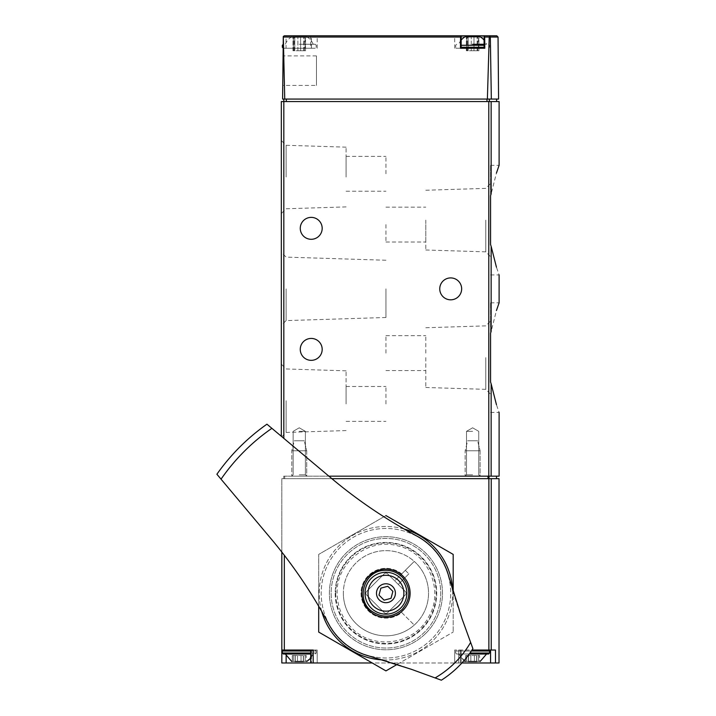 <?xml version="1.0" encoding="UTF-8"?>
<svg xmlns="http://www.w3.org/2000/svg" width="716" height="716" viewBox="0 0 716 716"><rect width="100%" height="100%" fill="white"/><g stroke="black" fill="none" stroke-linecap="round" stroke-linejoin="round"><path stroke-width="0.54" stroke-dasharray="3.58 2.69" d="M490.558 381.986L490.558 302.814L490.558 381.986M328.886 476.167L499.106 476.167M283.822 99.068L496.618 99.068L283.822 99.068L283.822 101.556L499.106 101.556M490.558 244.496L490.558 165.324L490.558 244.496M491.14 101.556L491.14 193.92L496.448 173.039M490.558 274.917L499.106 274.917L496.448 267.193M491.14 246.322L491.14 331.41L496.448 310.529M490.558 412.407L499.106 412.407L496.448 404.683M484.804 48.249L454.687 48.249L460.513 48.249L460.513 35.8L454.687 35.8L461.149 35.8M484.097 35.8L284.386 35.8L283.142 37.035L283.044 48.249L283.617 48.249L284.735 99.068L282.596 99.068L283.044 48.249L286.042 48.249L286.042 35.8M491.337 99.068L490.326 37.035L489.807 36.167L489.225 37.035L487.381 99.068L498.587 99.068M311.442 48.249L311.335 37.035L310.735 35.8L310.726 48.249L311.442 48.249L283.617 48.249M487.381 99.068L284.735 99.068M282.722 85.428L282.972 55.911L282.722 85.428L316.454 85.428L316.454 55.911L316.454 85.428M489.807 36.167L489.171 35.8M286.042 48.249L310.726 48.249M299.261 48.249L315.201 48.249L299.261 48.249M484.088 48.249L460.442 48.249M460.513 48.249L461.158 48.249M283.822 438.353L283.822 101.556L281.334 101.556L281.334 436.259M281.334 288.861L281.334 325.377L281.334 288.861M281.334 177.031L281.334 140.515L281.334 177.031M281.334 400.7L281.334 364.184L281.334 400.7M461.659 288.861A10.964 10.964 0 0 1 445.227 298.357A10.964 10.964 0 0 1 445.227 279.374A10.964 10.964 0 0 1 461.659 288.861M322.182 228.341A10.964 10.964 0 0 1 305.741 237.828A10.964 10.964 0 0 1 305.741 218.845A10.964 10.964 0 0 1 322.182 228.341M322.182 349.39A10.964 10.964 0 0 1 305.741 358.877A10.964 10.964 0 0 1 305.741 339.894A10.964 10.964 0 0 1 322.182 349.39M472.623 476.167L465.149 476.167L472.623 476.167M299.261 476.167L306.734 476.167L299.261 476.167M299.261 44.267L315.201 44.267L299.261 44.267M299.261 36.793L306.788 36.793L299.261 36.793M305.106 36.793L300.63 36.793L305.535 36.793L305.535 50.747L303.736 50.747L305.535 50.747L304.336 50.747L305.106 50.747L305.106 36.793M300.63 36.793L294.786 36.793L300.63 36.793L300.63 50.747L297.901 50.747L303.736 50.747L300.63 50.747L300.63 36.793M294.786 36.793L292.996 36.793L294.786 36.793L294.786 50.747L297.901 50.747L292.996 50.747L294.786 50.747L294.786 36.793M484.088 44.267L486.54 44.267A14.947 14.947 0 0 0 484.088 40.123M472.623 44.267L486.54 44.267M480.141 36.793L465.105 36.793M478.458 36.793L473.983 36.793L478.897 36.793L478.897 50.747L477.098 50.747L478.897 50.747L477.697 50.747L478.458 50.747L478.458 36.793M473.983 36.793L468.148 36.793L473.983 36.793L473.983 50.747L471.262 50.747L477.098 50.747L473.983 50.747L473.983 36.793M468.148 36.793L466.349 36.793L468.148 36.793L468.148 50.747L471.262 50.747L466.349 50.747L468.148 50.747L468.148 36.793M293.426 50.747L294.187 50.747L293.426 50.747L293.426 36.793L293.426 50.747M466.787 50.747L467.548 50.747L466.787 50.747L466.787 36.793L466.787 50.747M425.796 357.606L425.796 387.481L425.796 357.606M425.796 353.122L425.796 335.688L425.796 353.122M485.788 357.606L485.788 389.352L485.788 357.606M425.796 220.116L425.796 249.991L425.796 220.116M425.796 224.6L425.796 242.035L425.796 224.6M485.788 220.116L485.788 251.862L485.788 220.116M385.942 353.122L385.942 335.688L385.942 353.122M385.942 224.6L385.942 242.035L385.942 224.6M346.088 400.7L346.088 370.825L346.088 400.7M346.088 403.94L346.088 386.497L346.088 403.94M286.105 400.7L286.105 432.446L286.105 400.7M346.088 177.031L346.088 147.156L346.088 177.031M346.088 173.791L346.088 156.356L346.088 173.791M286.105 177.031L286.105 145.285L286.105 177.031M385.942 288.861L385.942 317.492L385.942 288.861M286.105 288.861L286.105 320.607L286.105 288.861M385.942 403.94L385.942 386.497L385.942 403.94M385.942 173.791L385.942 156.356L385.942 173.791M299.261 474.824L305.392 474.824L299.261 474.824M299.261 431.336L305.392 431.336L299.261 431.336M472.623 474.824L466.501 474.824L472.623 474.824M472.623 431.336L466.501 431.336L472.623 431.336M401.703 573.955A24.908 24.908 0 0 0 367.755 576.219A24.908 24.908 0 0 0 367.755 610.247A24.908 24.908 0 0 0 401.703 612.52L414.251 625.059A42.593 42.593 0 0 0 414.251 561.407L401.703 573.955A24.908 24.908 0 0 0 367.755 576.219A24.908 24.908 0 0 0 367.755 610.247A24.908 24.908 0 0 0 401.703 612.52L414.251 625.059A42.593 42.593 0 0 1 343.349 593.233A42.593 42.593 0 0 0 407.243 630.125A42.593 42.593 0 0 0 407.243 556.35A42.593 42.593 0 0 0 343.349 593.233A42.593 42.593 0 0 1 414.251 561.407L401.703 573.955M281.827 552.081L281.827 478.664L284.324 478.664L281.827 478.664L281.827 650.03L317.197 650.03L281.827 650.03L313.187 650.03L310.699 650.03L313.187 650.03L313.187 662.98L458.705 662.98L372.239 662.98M331.857 478.664L499.025 478.664M472.014 650.03L495.481 650.03L454.687 650.03L495.481 650.03L495.481 662.98L499.025 662.98M281.827 650.03L281.827 662.98L313.187 662.98M311.487 662.98L310.699 662.98L311.487 662.98L311.487 650.03L317.197 650.03L311.487 650.03L311.487 662.98M458.705 662.98L454.687 662.98L461.193 662.98L458.705 662.98L458.705 650.03L461.193 650.03L458.705 650.03L458.705 662.98M490.558 650.03L490.558 662.98L461.901 662.98M490.558 662.98L495.481 662.98M283.724 478.664L496.51 478.664L283.724 478.664L283.724 476.167L284.717 476.167L283.724 476.167L283.724 478.664M488.008 476.167L284.717 476.167L488.956 476.167L488.008 476.167L488.008 478.664M488.956 476.167L496.51 476.167L488.956 476.167L488.956 478.664M480.096 476.167L465.149 476.167L480.096 476.167L465.149 476.167L480.096 476.167L480.096 450.767L465.149 450.767L480.096 450.767L465.149 450.767L480.096 450.767L477.608 440.796L467.637 440.796L477.608 440.796L467.637 440.796L465.149 450.767L465.149 476.167L465.149 450.767L467.637 440.796L477.608 440.796L480.096 450.767L480.096 476.167L478.744 474.824L478.744 431.336L472.623 427.801L466.501 431.336L466.501 474.824L465.149 476.167L466.501 474.824L466.501 431.336L472.623 427.801L478.744 431.336L478.744 474.824L480.096 476.167M306.734 476.167L291.788 476.167L306.734 476.167L291.788 476.167L306.734 476.167L306.734 450.767L291.788 450.767L306.734 450.767L291.788 450.767L306.734 450.767L304.246 440.796L294.285 440.796L304.246 440.796L294.285 440.796L291.788 450.767L291.788 476.167L291.788 450.767L294.285 440.796L304.246 440.796L306.734 450.767L306.734 476.167L305.392 474.824L305.392 431.336L299.261 427.801L293.139 431.336L293.139 474.824L291.788 476.167L293.139 474.824L293.139 431.336L299.261 427.801L305.392 431.336L305.392 474.824L306.734 476.167M331.15 593.233A54.801 54.801 0 0 0 413.338 640.695A54.801 54.801 0 0 0 413.338 545.78A54.801 54.801 0 0 0 331.15 593.233A54.801 54.801 0 0 0 413.338 640.695A54.801 54.801 0 0 0 413.338 545.78A54.801 54.801 0 0 0 331.15 593.233A54.801 54.801 0 0 0 413.338 640.695A54.801 54.801 0 0 0 413.338 545.78A54.801 54.801 0 0 0 331.15 593.233A54.801 54.801 0 0 0 413.338 640.695A54.801 54.801 0 0 0 413.338 545.78A54.801 54.801 0 0 0 331.15 593.233A54.801 54.801 0 0 0 413.338 640.695A54.801 54.801 0 0 0 413.338 545.78A54.801 54.801 0 0 0 331.15 593.233M335.732 593.233A50.218 50.218 0 0 0 411.047 636.721A50.218 50.218 0 0 0 411.047 549.745A50.218 50.218 0 0 0 335.732 593.233M283.321 650.03L315.201 650.03L283.321 650.03L315.201 650.03L283.321 650.03L282.328 651.023L316.204 651.023L282.328 651.023L282.328 653.01L316.204 653.01L282.328 653.01L283.321 654.012L310.699 654.012M303.387 661.486L303.387 655.507L303.387 661.486L303.45 655.507L301.042 655.507L303.45 655.507L303.289 661.486L305.168 661.486L301.042 661.486L306.242 661.486L306.242 655.507L303.289 655.507L306.242 655.507L303.289 655.507L306.242 655.507L306.242 661.486L292.289 661.486L295.243 661.486L295.082 655.507L297.489 655.507L292.289 655.507L301.042 655.507L292.289 655.507L295.243 655.507L295.135 661.486M303.45 661.486L303.45 655.507L303.45 661.486L303.45 655.507L297.489 655.507L303.45 655.507L303.45 661.486L295.082 661.486L301.042 661.486L295.082 661.486L295.082 655.507L295.082 661.486M293.363 661.486L295.243 661.486L293.363 661.486L293.363 655.507L293.363 661.486M285.317 654.012L313.214 654.012L285.317 654.012L313.214 654.012L285.317 654.012L291.743 661.486L306.788 661.486L291.743 661.486M476.749 661.486L476.749 655.507L476.749 661.486L476.811 655.507L474.395 655.507L476.811 655.507L476.65 661.486L478.521 661.486L474.395 661.486L479.595 661.486L479.595 655.507L476.65 655.507L479.595 655.507L476.65 655.507L479.595 655.507L479.595 661.486L465.651 661.486L468.595 661.486L468.434 655.507L470.851 655.507L465.651 655.507L474.395 655.507L465.651 655.507L468.595 655.507L468.497 661.486M476.811 661.486L476.811 655.507L476.811 661.486L476.811 655.507L470.851 655.507L476.811 655.507L476.811 661.486L468.434 661.486L474.395 661.486L468.434 661.486L468.434 655.507L468.434 661.486M466.725 661.486L468.595 661.486L466.725 661.486L466.725 655.507L466.725 661.486M463.914 660.716L458.679 654.012L469.248 654.012L456.683 654.012L455.689 653.01L455.689 651.023L456.683 650.03L455.689 651.023L471.352 651.023M480.141 661.486L465.105 661.486L480.141 661.486L486.567 654.012L456.683 654.012L488.563 654.012L456.683 654.012L455.689 653.01L455.689 651.023L489.556 651.023L455.689 651.023L489.556 651.023L488.563 650.03M465.105 661.486L458.679 654.012L486.567 654.012M425.922 633.212A56.537 56.537 0 0 1 331.329 607.866A56.537 56.537 0 0 1 400.575 538.62A56.537 56.537 0 0 1 425.922 633.212A56.537 56.537 0 0 1 331.329 607.866A56.537 56.537 0 0 1 400.575 538.62A56.537 56.537 0 0 1 425.922 633.212M387.705 612.61L405.319 594.996A2.488 2.488 0 0 0 405.319 591.479L387.705 573.865A2.488 2.488 0 0 0 384.179 573.865L366.574 591.479A2.488 2.488 0 0 0 366.574 594.996L384.179 612.61A2.488 2.488 0 0 0 387.705 612.61L405.319 594.996A2.488 2.488 0 0 0 405.319 591.479L387.705 573.865A2.488 2.488 0 0 0 384.179 573.865L366.574 591.479A2.488 2.488 0 0 0 366.574 594.996L384.179 612.61A2.488 2.488 0 0 0 387.705 612.61M431.739 639.03A64.762 64.762 0 0 1 323.39 609.996A64.762 64.762 0 0 1 402.705 530.681A64.762 64.762 0 0 1 431.739 639.03A64.762 64.762 0 0 1 323.39 609.996A64.762 64.762 0 0 1 402.705 530.681A64.762 64.762 0 0 1 431.739 639.03M472.909 648.651L462.097 618.937A498.157 498.157 0 0 1 448.771 576.532A65.013 65.013 0 0 0 416.614 535.917A498.157 498.157 0 0 1 331.41 478.288L266.943 424.185A206.736 206.736 0 0 0 216.894 474.234L270.997 538.709A498.157 498.157 0 0 1 328.626 623.904A65.013 65.013 0 0 0 369.241 656.062A498.157 498.157 0 0 1 411.646 669.388L441.36 680.2A103.122 103.122 0 0 0 472.909 648.651M394.749 580.909L398.275 584.426L394.749 580.909L405.319 570.339L408.836 573.865L398.275 584.426L408.836 573.865L405.319 570.339L394.749 580.909M403.027 610.318A24.165 24.165 0 0 1 362.609 599.489A24.165 24.165 0 0 1 392.198 569.9A24.165 24.165 0 0 1 403.027 610.318M400.736 608.027A20.925 20.925 0 0 1 365.733 598.648A20.925 20.925 0 0 1 391.357 573.024A20.925 20.925 0 0 1 400.736 608.027M392.887 591.371L387.804 586.288L380.858 588.149L378.997 595.094L384.08 600.178L391.025 598.316L392.887 591.371M404.137 529.008A66.749 66.749 0 0 0 319.193 593.233A66.749 66.749 0 0 0 419.316 651.041A66.749 66.749 0 0 0 419.316 535.425A66.749 66.749 0 0 0 321.717 611.428M397.219 664.385L453.192 632.067L385.942 670.892L318.692 632.067L318.692 554.408L385.942 515.583L453.192 554.408L453.192 632.067L453.192 592.15M382.971 659.919A66.749 66.749 0 0 0 452.628 590.261M385.942 515.583L318.692 554.408L318.692 606.219M335.195 593.233A50.755 50.755 0 0 0 411.324 637.186A50.755 50.755 0 0 0 411.324 549.279A50.755 50.755 0 0 0 335.195 593.233A50.755 50.755 0 0 0 411.324 637.186A50.755 50.755 0 0 0 411.324 549.279A50.755 50.755 0 0 0 335.195 593.233M491.14 476.167L491.14 383.812M488.786 476.167L488.786 101.556M489.225 37.035L311.335 37.035M498.041 37.035L490.326 37.035M489.359 99.068L489.359 101.556M486.987 99.068L486.987 101.556M286.31 99.068L286.31 101.556M311.379 48.249L311.379 35.8M484.732 48.249L484.732 35.8M283.053 47.256L282.328 47.256M283.071 45.269L282.328 45.269M484.088 47.256L461.158 47.256M484.088 45.269L461.158 45.269M297.901 50.747L297.901 36.793L297.901 50.747M303.736 50.747L303.736 36.793L303.736 50.747M471.262 50.747L471.262 36.793L471.262 50.747M477.098 50.747L477.098 36.793L477.098 50.747M284.324 650.03L284.324 555.294M488.876 650.03L488.876 478.664M491.239 650.03L491.239 478.664M284.717 478.664L284.717 476.167L284.717 478.664M460.397 650.03L460.397 662.98L460.397 650.03M286.14 662.98L286.14 655.767M310.699 653.01L282.328 653.01M310.699 651.023L282.328 651.023M488.563 654.012L489.556 653.01L469.965 653.01M301.042 655.507L301.042 661.486L301.042 655.507M297.489 655.507L297.489 661.486L297.489 655.507M305.168 655.507L305.168 661.486L305.168 655.507M474.395 655.507L474.395 661.486L474.395 655.507M470.851 655.507L470.851 661.486L470.851 655.507M478.521 655.507L478.521 661.486L478.521 655.507M317.197 48.249L317.197 35.8M490.558 48.249L490.558 35.8M454.687 48.249L454.687 35.8M316.454 55.911L282.972 55.911M315.201 44.267L316.204 45.269L316.204 47.256L315.201 48.249M291.743 36.793A14.947 14.947 0 0 0 285.344 44.267M313.187 44.267A14.947 14.947 0 0 0 306.788 36.793M488.563 44.267L489.556 45.269L489.556 47.256L488.563 48.249M456.683 44.267L455.689 45.269L455.689 47.256L456.683 48.249M461.158 40.123A14.947 14.947 0 0 0 458.705 44.267M305.535 50.747L305.535 36.793L305.535 50.747M304.336 50.747L304.336 36.793M292.996 50.747L292.996 36.793L292.996 50.747M294.187 50.747L294.187 36.793M478.897 50.747L478.897 36.793L478.897 50.747M477.697 50.747L477.697 36.793M466.349 50.747L466.349 36.793L466.349 50.747M467.548 50.747L467.548 36.793M490.558 302.814L499.106 302.814M490.558 165.324L499.106 165.324M425.796 387.481L485.788 389.352L490.558 394.122M425.796 327.74L485.788 325.87L490.558 321.099M425.796 249.991L485.788 251.862L490.558 256.632M425.796 190.25L485.788 188.371L490.558 183.609M385.942 370.557L425.796 370.557M385.942 335.688L425.796 335.688M385.942 242.035L425.796 242.035M385.942 207.166L425.796 207.166M346.088 370.825L286.105 368.955L281.334 364.184M346.088 430.567L286.105 432.446L281.334 437.207M346.088 147.156L286.105 145.285L281.334 140.515M346.088 206.897L286.105 208.768L281.334 213.538M385.942 260.239L286.105 257.116L281.334 252.354M385.942 317.492L286.105 320.607L281.334 325.377M346.088 421.375L385.942 421.375M346.088 386.497L385.942 386.497M346.088 191.226L385.942 191.226M346.088 156.356L385.942 156.356M337.129 593.233C336.028 562.525 368.615 537.251 398.087 545.95C428.105 552.528 444.484 590.369 428.723 616.753C414.886 644.194 374.164 650.647 352.523 628.827C342.49 619.08 337.352 607.222 337.129 593.233M461.193 650.03L461.193 662.98L461.193 650.03M454.687 650.03L454.687 662.98L454.687 650.03M317.197 650.03L317.197 662.98L317.197 650.03M310.699 650.03L310.699 662.98M310.699 658.219L313.214 654.012L306.788 661.486M316.204 653.01L315.201 654.012L316.204 653.01L316.204 651.023L315.201 650.03L316.204 651.023L316.204 653.01M489.556 653.01L489.556 651.023M295.243 655.507L295.243 661.486L295.243 655.507M292.289 655.507L292.289 661.486L292.289 655.507M303.289 655.507L303.289 661.486L303.289 655.507M468.595 655.507L468.595 661.486L468.595 655.507M465.651 655.507L465.651 661.486L465.651 655.507M476.65 655.507L476.65 661.486L476.65 655.507"/><path stroke-width="1.07" d="M491.14 331.41C501.075 293.891 501.075 293.891 491.14 331.41L490.558 333.235L490.558 381.986L491.14 383.812L490.558 381.986L490.558 333.235L491.14 331.41L491.14 246.322L490.558 244.496L491.14 246.322C501.075 283.831 501.075 283.831 491.14 246.322L496.448 267.193M490.558 195.737L491.14 193.92C501.075 156.401 501.075 156.401 491.14 193.92L490.558 195.737L490.558 244.496L490.558 195.737M496.448 173.039L499.106 165.324L499.106 101.556L281.334 101.556L281.334 436.259M496.448 310.529L499.106 302.814L499.106 274.917M499.106 412.407L499.106 476.167L328.886 476.167M491.14 476.167L491.14 383.812C501.075 421.321 501.075 421.321 491.14 383.812L496.448 404.683M498.041 37.035L498.587 99.068L491.337 99.068L490.326 37.035L498.041 37.035L496.797 35.8L484.088 35.8L484.687 37.035L484.804 48.249L460.442 48.249L460.558 37.035L461.158 35.8L284.386 35.8L283.303 36.427L284.735 99.068L282.596 99.068L283.303 36.427M460.513 35.8L496.797 35.8M491.337 99.068L487.381 99.068L489.225 37.035L489.807 36.167L490.326 37.035M284.735 99.068L487.381 99.068M489.171 35.8L489.807 36.167M283.822 99.068L283.822 438.353M461.158 35.8L461.158 48.249L484.088 48.249L484.088 35.8M461.659 288.861A10.964 10.964 0 0 1 445.227 298.357A10.964 10.964 0 0 1 445.227 279.374A10.964 10.964 0 0 1 461.659 288.861M322.182 228.341A10.964 10.964 0 0 1 305.741 237.828A10.964 10.964 0 0 1 305.741 218.845A10.964 10.964 0 0 1 322.182 228.341M322.182 349.39A10.964 10.964 0 0 1 305.741 358.877A10.964 10.964 0 0 1 305.741 339.894A10.964 10.964 0 0 1 322.182 349.39M472.623 44.267L484.088 44.267M461.158 40.123A14.947 14.947 0 0 1 465.105 36.793L480.141 36.793A14.947 14.947 0 0 1 484.088 40.123M491.239 650.03L491.239 478.664L499.025 478.664L499.025 662.98L495.481 662.98L495.481 650.03L472.014 650.03M491.239 478.664L331.857 478.664M372.239 662.98L313.187 662.98L313.187 650.03L281.827 650.03L281.827 552.081M281.827 650.03L281.827 662.98L313.187 662.98M495.481 662.98L461.901 662.98M295.135 661.486L303.387 661.486M295.082 661.486L303.45 661.486M291.743 661.486L285.317 654.012M283.321 650.03L282.328 651.023L282.328 653.01L283.321 654.012L310.699 654.012M468.497 661.486L476.749 661.486M468.434 661.486L476.811 661.486M465.105 661.486L463.914 660.716M469.248 654.012L488.563 654.012L469.248 654.012M435.113 677.927L441.36 680.2A103.122 103.122 0 0 0 472.909 648.651L462.097 618.937L448.771 576.532A65.013 65.013 0 0 0 416.614 535.917C386.067 519.539 357.669 500.332 331.41 478.288L266.943 424.185A206.736 206.736 0 0 0 216.894 474.234L270.997 538.709C293.005 564.906 312.212 593.304 328.626 623.904A65.013 65.013 0 0 0 369.241 656.062L411.646 669.388L435.113 677.927A97.931 97.931 0 0 0 470.636 642.404M406.84 605.369A24.165 24.165 0 0 0 368.856 576.147A24.165 24.165 0 0 0 368.856 610.318A24.165 24.165 0 0 0 406.84 605.369M392.637 599.927A9.469 9.469 0 0 1 376.804 595.685A9.469 9.469 0 0 1 388.394 584.095A9.469 9.469 0 0 1 392.637 599.927M387.804 586.288L380.858 588.149L378.997 595.094L384.08 600.178L391.025 598.316L392.887 591.371L387.804 586.288M398.624 605.915A17.936 17.936 0 0 1 368.624 597.878A17.936 17.936 0 0 1 390.587 575.915A17.936 17.936 0 0 1 398.624 605.915M452.628 590.261A66.749 66.749 0 0 0 404.137 529.008M453.192 592.15L453.192 554.408L385.942 515.583M318.692 606.219L318.692 632.067L385.942 670.892L397.219 664.385M321.717 611.428A66.749 66.749 0 0 0 382.971 659.919M491.14 193.92L491.14 101.556M488.786 476.167L488.786 101.556M460.558 37.035L283.491 37.035M489.225 37.035L484.687 37.035M286.31 99.068L286.31 101.556M486.987 99.068L486.987 101.556M489.359 99.068L489.359 101.556M283.321 48.249L282.328 47.256L283.053 47.256M282.328 47.256L282.328 45.269L283.071 45.269M461.158 47.256L484.088 47.256M461.158 45.269L484.088 45.269M488.876 650.03L488.876 478.664M284.324 650.03L284.324 555.294M488.008 478.664L488.008 476.167M488.956 478.664L488.956 476.167M490.558 650.03L490.558 662.98M286.14 655.767L286.14 662.98M282.328 653.01L310.699 653.01M282.328 651.023L310.699 651.023M469.965 653.01L489.556 653.01L488.563 654.012M471.352 651.023L489.556 651.023L488.563 650.03M271.883 428.329A200.507 200.507 0 0 0 221.038 479.174M472.909 648.651A103.122 103.122 0 0 1 441.36 680.2M400.736 608.027A20.925 20.925 0 0 1 365.733 598.648A20.925 20.925 0 0 1 391.357 573.024A20.925 20.925 0 0 1 400.736 608.027M496.618 99.068L496.618 101.556M282.328 45.269L283.321 44.267M496.51 478.664L496.51 476.167M310.699 650.03L310.699 662.98M306.788 661.486L310.699 658.219M480.141 661.486L486.567 654.012M489.556 653.01L489.556 651.023M402.15 609.441C410.859 598.943 411.029 588.31 402.652 577.552C397.461 572.263 391.169 569.891 383.785 570.419C363.809 571.234 355.458 599.954 371.899 611.339C382.46 618.275 392.538 617.648 402.15 609.441"/></g></svg>
